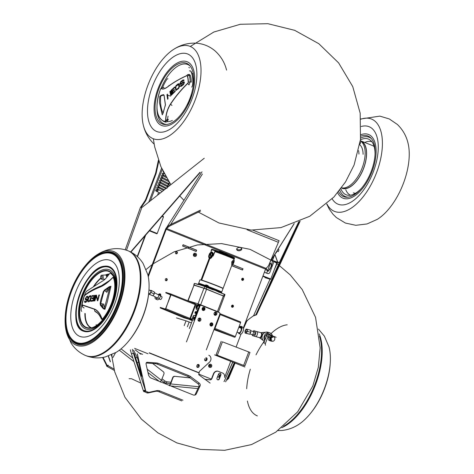 <?xml version="1.0" encoding="UTF-8"?>
<svg xmlns="http://www.w3.org/2000/svg" width="474" height="474" viewBox="0 0 474 474"><rect width="100%" height="100%" fill="white"/><g stroke="black" fill="none" stroke-linecap="round" stroke-linejoin="round"><path stroke-width="0.71" d="M210.687 324.121L210.705 324.814L211.25 325.099L211.783 324.684L211.765 323.991L211.22 323.706L210.687 324.121M211.641 323.025L212.299 323.558A1.44 1.25 -72.8 0 1 210.788 325.774A1.44 1.25 -72.8 0 1 211.641 323.025A1.44 1.25 -72.8 0 1 212.293 323.558C212.654 325.004 212.151 325.739 210.788 325.774M203.927 309.149L203.909 308.456L203.364 308.171L202.836 308.586L202.854 309.279L203.399 309.563L203.927 309.149L203.536 309.03L203.518 308.331L203.909 308.456M204.43 308.053A1.398 1.215 107.2 0 0 202.303 308.307A1.398 1.215 107.2 0 0 203.417 310.239A1.398 1.215 107.2 0 0 204.43 308.053M272.668 336.149L270.725 335.414L269.019 336.736L268.527 337.168L269.712 337.535L269.783 338.454M272.106 336.107L271.744 335.93M269.83 339.751L269.819 340.439L270.405 340.723A2.672 2.317 107.2 0 1 269.83 339.751L269.819 339.538M269.819 340.439L268.628 340.071L268.527 337.168M270.34 340.93L268.628 340.071M270.441 336.996L269.712 337.535M271.91 335.782L271.258 336.339M273.048 337.364A1.564 1.357 107.2 0 0 271.946 340.285M271.513 341.239A2.619 2.269 -72.8 0 1 270.476 338.009A2.619 2.269 -72.8 0 1 273.362 336.356L272.828 336.19A2.619 2.269 107.2 0 0 269.943 337.844A2.619 2.269 107.2 0 0 270.98 341.073M271.632 341.138A2.483 2.157 107.2 0 0 274.831 338.584A2.483 2.157 107.2 0 0 271.483 336.913A2.483 2.157 107.2 0 0 271.632 341.138M161.433 122.233A31.959 15.873 -68.2 0 0 166.652 124.449A31.959 15.873 -68.2 0 1 156.965 107.45A31.959 15.873 -68.2 0 0 161.433 122.233M190.098 65.963A31.959 15.873 -68.2 0 0 161.273 88.022A31.959 15.873 -68.2 0 1 190.098 65.963M158.873 123.702A34.318 17.046 -68.2 0 0 161.628 125.468A34.318 17.046 -68.2 0 0 190.222 99.955A34.318 17.046 -68.2 0 0 187.171 61.762A34.318 17.046 -68.2 0 0 159.862 84.283A34.318 17.046 -68.2 0 0 158.873 123.702A34.318 17.046 -68.2 0 0 161.628 125.468A34.318 17.046 -68.2 0 0 187.467 105.969A34.318 17.046 -68.2 0 0 192.385 93.71A34.318 17.046 -68.2 0 0 187.171 61.762A34.318 17.046 -68.2 0 0 159.862 84.283A34.318 17.046 -68.2 0 0 158.873 123.702M159.625 122.245A32.659 16.223 -68.2 0 0 192.61 89.385A32.659 16.223 -68.2 0 0 170.966 69.21A32.659 16.223 -68.2 0 0 159.625 122.245M149.091 136.085A49.729 24.701 -68.2 0 0 197.753 92.24A49.729 24.701 -68.2 0 0 174.112 49.077A49.729 24.701 -68.2 0 0 143.426 125.622A49.729 24.701 -68.2 0 0 149.091 136.085M189.926 63.528A34.318 17.046 -68.2 0 0 187.171 61.762A34.318 17.046 -68.2 0 0 158.577 87.269A34.318 17.046 -68.2 0 0 161.628 125.468A34.318 17.046 -68.2 0 0 188.942 102.947A34.318 17.046 -68.2 0 0 189.926 63.528M189.173 64.979A32.659 16.223 -68.2 0 0 159.169 88.016A32.659 16.223 -68.2 0 0 165.799 124.52A32.659 16.223 -68.2 0 0 189.458 99.653A32.659 16.223 -68.2 0 0 189.529 65.329A32.659 16.223 -68.2 0 0 189.173 64.979M189.464 67.906A30.004 14.901 -68.2 0 0 188.848 67.391M192.799 73.932A25.483 12.656 -68.2 0 0 191.929 73.286M192.628 319.79L192.231 319.606M197.747 305.007L198.019 304.284L199.477 304.794M189.15 319.286A10.635 0.373 -159.3 0 0 192.32 320.596M192.551 319.986A10.635 0.373 -159.3 0 0 189.588 318.961M192.213 319.654L189.683 318.872M188.024 318.937L192.302 320.649M208.228 286.859L208.471 286.207L207.92 285.567L206.231 284.933M208.471 286.207L205.396 285.052L206.237 284.927M205.023 286.041L207.411 286.859L205.147 286.029L205.295 285.739L208.323 286.954L205.283 285.739M208.015 287.114L207.411 286.859M206.557 289.241L224.321 296.404L218.443 311.969L200.674 304.8L206.557 289.241L203.927 288.275L198.043 303.834L188.113 300.759L193.996 285.194L203.927 288.275M188.842 300.984L187.846 300.694L193.996 285.194M200.472 305.09L200.674 304.8L198.043 303.834A0.409 0.355 107.2 0 0 198.227 304.349M198.251 304.355L201.059 305.268L199.832 305.689M232.722 263.704A1.333 0.332 110.2 0 0 232.746 263.716A1.333 0.332 110.2 0 0 233.504 262.626L233.641 262.679A1.458 0.361 -69.8 0 1 232.805 263.87A1.458 0.361 -69.8 0 1 232.995 262.329A1.458 0.361 -69.8 0 1 233.718 261.15A1.458 0.361 -69.8 0 1 233.641 262.679M232.965 262.424L233.504 262.626A1.333 0.332 110.2 0 0 233.641 261.204M201.012 280.093A11.305 0.397 20.7 0 1 200.994 280.051A11.305 0.397 20.7 0 1 201.746 280.181M211.813 255.634A2.281 1.161 111.9 0 1 210.456 257.358A2.281 1.161 111.9 0 1 209.384 256.742A2.281 1.161 111.9 0 1 209.591 254.941A2.281 1.161 111.9 0 1 211.511 253.157A2.281 1.161 111.9 0 1 211.813 255.634L211.919 255.67A2.364 1.203 111.9 0 1 210.515 257.459A2.364 1.203 111.9 0 1 209.401 256.819A2.364 1.203 111.9 0 1 209.389 256.784M210.847 254.254A1.677 0.853 -68.1 0 0 210.699 254.425L210.954 256.481M210.699 254.425L210.308 254.271A1.677 0.853 111.9 0 1 210.794 253.815L211.102 256.31A1.677 0.853 111.9 0 1 210.61 256.76L210.308 254.271M211.973 255.682A2.607 1.327 111.9 0 1 210.64 257.536A2.607 1.327 111.9 0 1 209.295 257.252A2.607 1.327 111.9 0 1 209.431 254.894A2.607 1.327 111.9 0 1 210.983 252.92A2.607 1.327 111.9 0 1 212.216 253.626A2.607 1.327 111.9 0 1 211.973 255.682L211.919 255.67A2.364 1.203 111.9 0 0 211.647 253.122A2.364 1.203 111.9 0 0 210.788 253.3M209.727 257.412A2.406 1.221 -68.1 0 0 210.729 257.477M212.233 253.726A2.406 1.221 -68.1 0 0 211.469 253.08M209.147 254.805C208.714 258.97 209.745 259.314 212.239 255.83L212.263 255.776C214.141 252.423 209.988 251.048 209.164 254.745L209.147 254.805M213.104 256.102L214.858 251.362A12.33 0.433 20.7 0 1 227.378 256.007A12.33 0.433 20.7 0 1 234.209 259.011A12.33 0.433 20.7 0 1 234.061 259.023M213.075 256.09C213.578 254.07 213.3 252.784 212.233 252.233L212.139 252.186A3.413 1.73 111.9 0 1 212.524 255.871A3.413 1.73 111.9 0 1 212.5 255.93A3.413 1.73 111.9 0 1 209.597 258.52A3.413 1.73 111.9 0 1 208.868 257.429M214.817 251.57A12.33 0.433 -159.3 0 1 227.135 256.132A12.33 0.433 -159.3 0 1 234.132 259.183A12.33 0.433 -159.3 0 0 234.132 259.183L234.014 258.923A12.123 0.421 -159.3 0 0 227.159 255.93A12.123 0.421 -159.3 0 0 215.06 251.445L214.858 251.362A12.33 0.433 20.7 0 0 215.042 251.451L213.134 256.025M231.62 265.855A3.413 1.73 -68.1 0 0 232.408 264.705M211.469 250.533A12.33 0.433 20.7 0 1 211.137 250.296A12.33 0.433 20.7 0 1 211.546 250.331L210.729 252.488M213.744 249.739C220.57 251.818 240.33 259.758 232.473 257.258M219.284 251.647L219.509 251.042L224.563 252.802L227.431 254.034L227.206 254.639M198.92 284.69A12.33 0.433 20.7 0 1 198.505 284.477L198.92 284.69M221.743 293.163C223.781 293.11 205.515 286.213 199.785 284.412L197.907 284.151A12.739 0.444 20.7 0 1 199.56 284.542L204.952 286.61L198.292 284.299M222.543 295.646L206.19 288.879L194.494 285.147M204.341 288.198L204.922 286.663L199.892 284.673L194.376 283.411L193.795 284.945M214.716 290.295L204.952 286.61M206.19 288.879L206.771 287.339L212.98 289.827L206.747 287.12M223.734 295.912L224.315 294.378L216.517 291.018M218.105 291.883L224.297 294.153L218.105 291.883M221.305 295.029L223.088 295.723L221.305 295.029M205.183 285.615A12.33 0.433 -159.3 0 0 200.182 283.908A12.33 0.433 -159.3 0 0 198.582 283.529L198.393 284.027M214.639 290.058L215.688 290.473M221.459 292.748L221.648 292.245A12.33 0.433 -159.3 0 0 221.648 292.227A12.33 0.433 -159.3 0 0 208.276 286.74M200.182 283.908L200.419 283.778A12.123 0.421 20.7 0 1 205.254 285.425M208.341 286.557A12.123 0.421 20.7 0 1 221.524 291.966L221.648 292.227M197.794 284.453L195.638 283.784M195.744 283.725L196.876 284.169M198.233 284.59L195.596 283.701M195.264 285.389L196.153 285.863M161.616 296.528A1.641 0.806 117.8 0 1 161.729 296.57A1.641 0.806 117.8 0 1 161.675 298.401A1.641 0.806 117.8 0 1 160.2 299.479L159.157 298.928M149.968 290.372L151.283 290.426L154.453 292.097L154.234 294.076L152.829 295.829L148.623 294.016M152.829 295.829L148.629 293.969M154.234 294.076L151.064 292.405L149.66 294.164M151.283 290.426L151.064 292.405M150.531 290.686A1.641 0.806 117.8 0 1 150.643 290.728A1.641 0.806 117.8 0 1 150.596 292.559A1.641 0.806 117.8 0 1 149.114 293.637L148.682 293.412M266.512 335.924A2.88 2.494 107.2 0 0 265.932 337.458M264.433 341.452A4.93 4.278 -72.8 0 1 263.811 341.084A4.93 4.278 -72.8 0 1 262.809 340.006A4.93 4.278 -72.8 0 1 265.173 332.387A4.93 4.278 -72.8 0 1 267.769 332.203A4.93 4.278 -72.8 0 1 267.851 332.227L269.712 332.801A4.93 4.278 -72.8 0 1 272.426 335.817M270.026 337.31A4.657 4.035 -72.8 0 1 269.777 338.264M265.007 332.458A4.657 4.035 107.2 0 0 264.848 332.523A4.657 4.035 107.2 0 0 262.62 339.71A4.657 4.035 107.2 0 0 262.72 339.852M260.736 332.659L262.122 332.552C262.679 332.108 260.629 339.159 260.422 338.389L260.499 338.406M262.163 332.547L265.446 332.274M263.058 340.35L260.481 338.436M257.459 331.753A3.288 1.635 105.9 0 1 256.025 336.682L254.313 336.196A3.288 1.635 105.9 0 0 255.747 331.261L253.791 330.656L255.747 331.261M253.27 333.186A1.641 0.818 -74.1 0 0 254.046 334.917A1.641 0.818 -74.1 0 0 254.84 332.179A1.641 0.818 -74.1 0 0 253.27 333.186M254.313 336.196L252.358 335.592A3.288 1.635 105.9 0 1 252.239 334.62M253.14 331.456A3.288 1.635 105.9 0 1 253.791 330.656M260.611 332.671A2.571 1.28 105.9 0 1 260.848 332.689A2.571 1.28 105.9 0 1 261.375 335.509A2.571 1.28 105.9 0 1 259.444 337.63A2.571 1.28 105.9 0 1 259.426 337.63M240.496 334.17A3.288 1.635 -68.2 0 0 243.15 330.976A3.288 1.635 -74.1 0 0 243.541 328.085L241.823 327.593A3.288 1.635 105.9 0 1 241.467 330.402A3.288 1.635 111.8 0 1 238.843 333.506L240.496 334.17M239.755 327.629A3.288 1.635 111.8 0 1 240.65 327.279L241.319 327.546M240.65 327.279L241.479 328.446M238.843 333.506L238.138 332.517M237.03 332.073L238.789 332.778A2.571 1.274 -68.2 0 0 240.934 330.87A2.571 1.274 -68.2 0 0 240.703 328.008L238.843 327.267M158.802 187.977L159.074 187.271L159.886 187.526M158.589 192.432L160.342 192.959M156.687 191.573A0.824 0.711 -61.8 0 1 157.404 190.098A0.824 0.711 -61.8 0 1 156.687 191.573M184.196 325.65L186.009 320.851L189.173 322.006L187.354 326.811M176.435 317.882L186.009 320.851M191.443 322.918L189.173 322.006M243.654 365.395L248.732 351.945L249.988 352.437L244.904 365.887L217.359 355.275L216.108 354.783L221.186 341.339M248.732 351.945L222.436 341.825L217.359 355.275M244.862 366.995L214.592 354.872M276.129 337.292L270.494 335.047A2.056 1.783 107.2 0 0 268.112 336.309L265.434 343.425A2.056 1.783 107.2 0 0 265.517 345.22M268.112 336.309L266.548 335.823L263.87 342.939L265.434 343.425M266.548 335.823A2.056 1.783 -72.8 0 1 268.93 334.561M194.731 317.568A0.675 0.338 -68.2 0 0 194.222 318.078A0.675 0.338 -68.2 0 0 194.227 318.806M189.31 328.559L192.634 319.766L193.037 319.855M186.46 341.89L200.105 305.771M198.588 305.262L199.495 304.788M201.059 305.268L219.598 312.704L219.972 313.735L206.326 349.853M211.457 324.939A0.675 0.338 111.8 0 1 211.777 324.524M211.931 322.901A1.641 1.428 107.2 0 0 210.865 326.011A1.641 1.428 107.2 0 0 211.931 322.901M214.005 314.155A0.924 0.8 107.2 0 0 215.214 313.818A0.924 0.8 107.2 0 0 214.521 312.49M214.509 315.026A1.641 1.428 107.2 0 0 215.451 314.558L215.907 313.741A1.641 1.428 107.2 0 0 215.427 312.058M215.907 313.741L216.215 314.049L215.451 314.558M216.002 312.147A1.641 1.428 107.2 0 0 214.929 315.251A1.641 1.428 107.2 0 0 216.002 312.147M202.588 310.245A1.641 1.428 107.2 0 0 202.908 310.18M204.081 307.365A1.641 1.428 107.2 0 0 203.014 310.476A1.641 1.428 107.2 0 0 204.081 307.365M200.016 318.125A1.641 1.428 107.2 0 0 198.944 321.23A1.641 1.428 107.2 0 0 200.016 318.125M198.523 321.005A1.641 1.428 107.2 0 0 199.441 318.042M198.019 320.134A0.924 0.8 107.2 0 0 199.228 319.796A0.924 0.8 107.2 0 0 198.535 318.469M360.939 134.675A34.318 17.046 111.8 0 1 368.553 134.474A34.318 17.046 111.8 0 0 360.939 134.675A34.318 17.046 111.8 0 1 371.308 136.239A34.318 17.046 111.8 0 1 367.018 181.98A34.318 17.046 111.8 0 1 337.648 192.776A34.318 17.046 111.8 0 0 343.01 198.179A34.318 17.046 111.8 0 0 371.604 172.672A34.318 17.046 111.8 0 0 368.553 134.474A34.318 17.046 111.8 0 1 371.308 136.239A34.318 17.046 111.8 0 1 373.767 166.421M347.181 197.231A32.659 16.223 111.8 0 0 370.84 172.364A32.659 16.223 111.8 0 0 370.911 138.041A32.659 16.223 111.8 0 0 360.827 136.157A32.659 16.223 111.8 0 1 370.561 137.697A32.659 16.223 111.8 0 1 366.532 181.127A32.659 16.223 111.8 0 1 338.584 191.626A32.659 16.223 111.8 0 0 341.007 194.962M350.499 195.199A28.772 14.291 111.8 0 1 345.771 189.766A28.772 14.291 111.8 0 0 348.396 193.807M364.737 142.461A28.772 14.291 111.8 0 1 371.906 141.797A28.772 14.291 111.8 0 0 364.737 142.461M370.846 140.624A30.004 14.901 111.8 0 1 375.029 154.868A30.004 14.901 111.8 0 0 370.23 140.103A30.004 14.901 111.8 0 1 370.846 140.624M348.112 195.27A30.004 14.901 111.8 0 0 361.786 187.911A30.004 14.901 111.8 0 1 348.112 195.27A30.004 14.901 111.8 0 1 340.847 188.717A30.004 14.901 111.8 0 0 343.697 193.226M360.453 139.818A30.004 14.901 111.8 0 1 370.23 140.103A30.004 14.901 111.8 0 0 360.453 139.818M348.034 197.16A31.959 15.873 111.8 0 1 339.775 190.127A31.959 15.873 111.8 0 0 342.815 194.944M360.649 138.058A31.959 15.873 111.8 0 1 371.48 138.681A31.959 15.873 111.8 0 0 360.649 138.058M360.844 119.187A49.729 24.701 111.8 0 1 375.467 121.599A49.729 24.701 111.8 0 1 369.424 187.586A49.729 24.701 111.8 0 1 326.876 203.909M407.907 142.656A49.729 24.701 111.8 0 1 407.948 142.816A49.729 24.701 111.8 0 1 377.263 219.361A49.729 24.701 111.8 0 1 377.091 219.468M359.861 144.007A1.025 0.51 -68.2 0 0 360.483 143.018A1.025 0.51 -68.2 0 0 360.299 142.153A1.025 0.51 -68.2 0 0 360.145 142.141M358.563 150.625A19.274 9.575 111.8 0 1 358.954 154.086M359.742 144.724A21.78 10.819 111.8 0 1 363.09 154.293M360.311 140.914L360.915 141.151A25.276 12.555 111.8 0 1 363.167 169.289A25.276 12.555 111.8 0 1 342.104 188.077M360.305 140.962A25.276 12.555 111.8 0 1 361.84 168.756A25.276 12.555 111.8 0 1 341.535 187.793M360.335 140.742A25.483 12.656 111.8 0 1 360.992 140.962A25.483 12.656 111.8 0 1 363.262 169.325A25.483 12.656 111.8 0 1 342.032 188.267M353.373 192.817A25.483 12.656 -68.2 0 0 355.494 193.274M374.182 146.644A25.483 12.656 -68.2 0 0 372.339 145.512L360.992 140.962M340.255 196.414A34.318 17.046 111.8 0 1 337.648 192.776M195.407 313.361A0.924 0.462 -68.2 0 1 195.436 312.319A0.924 0.462 -68.2 0 1 196.159 311.696L195.827 311.56A0.924 0.462 -68.2 0 0 195.069 312.271A0.924 0.462 -68.2 0 0 195.158 313.284A0.924 0.462 -68.2 0 0 195.175 313.29L195.472 313.379A0.924 0.462 -68.2 0 0 196.236 312.656A0.924 0.462 -68.2 0 0 196.123 311.655L195.827 311.56M193.398 316.525L193.066 316.395A1.232 0.61 111.8 0 1 194.085 315.423L194.417 315.554A1.232 0.61 -68.2 0 0 193.398 316.525M191.792 319.032L191.46 318.901A1.232 0.61 -68.2 0 0 192.485 317.93L192.817 318.06A1.232 0.61 111.8 0 1 191.792 319.032L189.956 318.421L190.483 318.599L195.715 304.764L195.187 304.575L189.961 318.404A0.824 0.409 111.8 0 1 189.28 319.049L191.674 320.063L183.871 317.74L160.253 307.928L165.106 309.362A0.824 0.409 -68.2 0 0 165.787 308.716L170.913 293.993A0.824 0.409 -68.2 0 1 170.93 293.998L195.098 303.686A0.824 0.409 111.8 0 1 195.187 304.575L171.013 294.881A0.824 0.409 -68.2 0 0 170.93 293.998L195.087 303.68A0.824 0.409 111.8 0 1 195.098 303.686L195.211 303.781M191.46 318.901L190.483 318.599M184.226 317.728L182.543 317.147L184.226 317.728M165.592 308.657L171.013 294.881M169.414 293.957L165.894 292.434L170.913 293.993M196.734 305.084L197.018 305.203A1.232 0.61 111.8 0 1 197.042 305.209A1.232 0.61 111.8 0 1 197.22 305.375M196.959 305.428A1.232 0.61 -68.2 0 0 196.71 305.078A1.232 0.61 -68.2 0 0 196.692 305.066L195.715 304.764M194.672 315.601A1.232 0.61 -68.2 0 0 195.697 314.635L197.148 310.79L197.48 310.92L196.029 314.766A1.232 0.61 111.8 0 1 195.004 315.737L194.085 315.423M197.148 310.79A1.232 0.61 -68.2 0 0 196.994 309.457L196.408 309.273A1.232 0.61 111.8 0 1 196.224 308.047M193.066 316.395L192.485 317.93M163.749 308.941L160.23 307.425L165.574 309.107M189.742 318.795L191.816 319.683L189.559 318.978M170.764 294.964L165.746 292.819L170.782 294.384M190.335 318.564L190.376 319.032L193.896 320.122L194.233 319.796L199.459 305.967L199.412 305.517L195.892 304.432L195.566 304.717M199.424 305.529L199.957 306.163L199.459 305.967M194.233 319.796L194.731 319.997L199.957 306.163M196.177 311.774L196.177 311.774A0.865 0.427 -68.2 0 0 195.466 312.437A0.865 0.427 -68.2 0 0 195.549 313.379L195.584 313.391M196.343 312.07A0.865 0.427 -68.2 0 0 195.863 313.243M193.919 318.884A0.865 0.427 -68.2 0 1 193.979 317.9A0.865 0.427 -68.2 0 1 194.642 317.349L194.144 317.147A0.865 0.427 -68.2 0 0 193.433 317.811A0.865 0.427 -68.2 0 0 193.516 318.759A0.865 0.427 -68.2 0 0 193.534 318.765L193.925 318.884A0.865 0.427 -68.2 0 0 194.642 318.208A0.865 0.427 -68.2 0 0 194.536 317.272L194.144 317.147M231.786 265.665L241.811 269.682M242.38 269.907L242.812 268.758L232.544 264.64M182.78 246.018L196.023 251.327L196.461 250.171L183.213 244.862L182.608 245.965M185.879 247.351L186.851 247.647M195.679 253.389A1.623 1.41 107.2 0 0 194.624 256.458A1.623 1.41 107.2 0 0 195.679 253.389M195.288 253.264A1.623 1.41 107.2 0 0 194.233 256.333A1.623 1.41 107.2 0 0 194.435 256.381M195.655 255.125A0.675 0.587 107.2 0 0 195.306 254.26A0.675 0.587 107.2 0 0 194.909 255.551A0.675 0.587 107.2 0 0 195.655 255.125M194.725 255.45A0.675 0.587 107.2 0 0 195.098 254.236M210.936 364.364A1.623 1.41 107.2 0 0 209.881 367.433A1.623 1.41 107.2 0 0 210.936 364.364M210.545 364.239A1.623 1.41 107.2 0 0 209.49 367.309A1.623 1.41 107.2 0 0 209.692 367.356M210.912 366.1A0.675 0.587 107.2 0 0 210.563 365.229A0.675 0.587 107.2 0 0 210.16 366.526A0.675 0.587 107.2 0 0 210.912 366.1M209.982 366.426A0.675 0.587 107.2 0 0 210.355 365.211M231.75 307.004L232.467 305.108M241.918 280.104L242.629 278.214M200.496 211.09L170.966 225.381A12.33 7.868 173.6 0 0 167.719 227.573L167.612 226.631L166.587 227.603A2.465 1.226 -68.2 0 0 165.627 229.126L148.048 275.661L165.627 229.126A2.465 1.226 111.8 0 1 166.587 227.603L202.001 171.795M159.169 228.308L161.492 222.158M200.389 210.148L170.859 224.433L170.966 225.381M167.612 226.631A12.33 7.868 -6.4 0 1 170.859 224.433M167.719 227.573L166.694 228.545A1.232 0.61 -68.2 0 0 166.214 229.309L148.279 276.78M252.861 230.174L279.079 240.685L268.983 264.67A12.33 7.868 173.6 0 1 267.052 267.395L266.027 268.367A1.232 0.61 -68.2 0 0 265.547 269.131L243.298 328.014M241.017 334.046L236.093 347.081M230.743 361.235L224.605 377.482M182.585 246.03L183.077 244.72L196.651 250.165L196.159 251.469L182.585 246.03M232.633 264.587L242.41 268.592M243.008 268.746L242.516 270.05L231.733 265.73M165.361 279.299A1.108 0.96 107.2 0 0 167.15 280.016A1.108 0.96 107.2 0 0 165.361 279.299M166.273 278.558A1.108 0.96 -72.8 0 1 165.651 280.567M175.522 252.399A1.108 0.96 107.2 0 0 177.312 253.116A1.108 0.96 107.2 0 0 175.522 252.399M176.435 251.664A1.108 0.96 -72.8 0 1 175.813 253.673M241.746 278.949A1.108 0.96 107.2 0 0 243.535 279.666A1.108 0.96 107.2 0 0 241.746 278.949M242.658 278.208A1.108 0.96 -72.8 0 1 242.036 280.217M231.585 305.843A1.108 0.96 107.2 0 0 233.374 306.56A1.108 0.96 107.2 0 0 231.585 305.843M232.497 305.108A1.108 0.96 -72.8 0 1 231.875 307.116M218.052 377.02A1.315 1.144 107.2 0 0 218.804 374.602M217.637 376.457A1.315 1.144 107.2 0 0 219.782 376.326A1.315 1.144 107.2 0 0 218.307 374.727M196.988 367.149A1.315 1.144 107.2 0 0 197.486 364.648M236.716 248.915A2.571 1.641 173.6 0 0 239.293 249.798A2.571 1.641 173.6 0 0 241.604 248.364M240.721 247.683A2.571 1.641 173.6 0 0 237.972 247.754A2.571 1.641 173.6 0 0 236.662 249.401A2.571 1.641 173.6 0 0 239.4 250.74A2.571 1.641 173.6 0 0 241.77 248.82A2.571 1.641 173.6 0 0 240.721 247.683M276.929 251.131L278.285 251.581L278.979 249.78L278.031 249.336M276.988 250.995L278.285 251.581M105.418 274.985A2.056 1.114 86.7 0 1 105.441 274.985A2.056 1.114 86.7 0 1 105.791 275.062A2.056 1.114 86.7 0 1 106.68 277.355M105.791 275.062L106.472 275.412A1.641 0.889 86.7 0 1 107.16 276.739M97.94 268.954A34.732 17.248 112 0 1 105.086 266.204A34.732 17.248 112 0 1 109.435 266.761M83.46 331.178A34.732 17.248 112 0 1 76.699 321.627M128.638 341.138A48.603 24.138 -68 0 0 148.883 290.929M128.827 251.102C134.918 253.827 139.688 257.98 143.136 263.556L147.728 274.357A50.445 25.051 112 0 1 116.314 352.271L105.524 356.863C99.167 358.486 92.851 358.172 86.564 355.915A56.507 28.061 -68 0 0 93.497 356.756A56.507 28.061 -68 0 0 135.807 307.46A56.507 28.061 -68 0 0 128.827 251.102A56.507 28.061 -68 0 0 128.211 250.853M85.954 355.666A56.507 28.061 -68 0 0 86.564 355.915M97.851 254.248C102.668 251.25 107.912 249.431 113.576 248.791C118.364 248.311 123.033 248.915 127.601 250.604A56.507 28.061 112 0 1 132.779 313.622A56.507 28.061 112 0 1 85.338 355.417C79.241 352.686 74.471 348.532 71.023 342.951L66.437 332.156A50.445 25.051 -68 0 0 82.583 346.026A50.445 25.051 -68 0 0 122.233 295.711A50.445 25.051 -68 0 0 107.432 250.752A50.445 25.051 -68 0 0 97.851 254.248A50.445 25.051 -68 0 0 85.527 265.381M65.282 315.589A50.445 25.051 -68 0 0 66.437 332.156M105.003 252.209A49.278 24.47 112 0 1 107.148 251.854A49.278 24.47 112 0 1 116.954 309.344A49.278 24.47 112 0 1 70.17 338.584M112.172 252.903L112.688 253.116A48.603 24.138 112 0 1 116.894 307.217A48.603 24.138 112 0 1 76.338 343.265L75.822 343.058A48.603 24.138 -68 0 0 116.379 307.01A48.603 24.138 -68 0 0 112.172 252.903A48.603 24.138 -68 0 0 105.969 252.085A48.603 24.138 -68 0 0 69.488 294.733A48.603 24.138 -68 0 0 75.822 343.058M105.785 252.731A47.91 23.795 112 0 1 116.183 256.452A47.91 23.795 112 0 1 116.053 306.874A47.91 23.795 112 0 1 81.172 343.289A47.91 23.795 112 0 1 68.363 299.627A47.91 23.795 112 0 1 105.785 252.731M81.356 343.283A47.755 23.718 112 0 1 68.825 299.592A47.755 23.718 112 0 1 106.081 253.009A47.755 23.718 112 0 1 116.314 256.582M104.92 266.139A34.732 17.248 112 0 1 109.352 266.726A34.732 17.248 112 0 1 112.356 305.386A34.732 17.248 112 0 1 83.377 331.148A34.732 17.248 112 0 1 78.85 296.617A34.732 17.248 112 0 1 104.92 266.139M114.198 278.143A29.181 14.493 -68 0 0 110.638 273.409A2.056 1.019 -68 0 0 109.346 273.966L106.52 277.557A12.33 6.121 112 0 1 103.415 280.484L87.068 290.876A3.288 1.635 -68 0 0 85.468 292.968A29.181 14.493 -68 0 0 81.167 309.463A3.288 1.635 -68 0 0 81.729 311.341M113.677 276.538A29.181 14.493 -68 0 0 110.969 273.545L110.638 273.409M96.127 324.643A2.056 1.019 -68 0 0 96.856 325.117M85.806 299.082L87.269 298.839L85.687 299.035L85.628 298.336L86.114 297.453L87.429 297.151L87.874 297.53L87.542 297.198M85.101 302.536L84.532 301.227L84.834 302.424L86.15 302.122L87.198 300.51L87.169 298.75M84.905 301.02L84.532 301.227M85.178 301.209L85.308 301.671L86.623 301.363L85.042 301.559L84.911 301.103M85.729 300.001L85.462 298.774L86.623 296.712L85.196 298.667L85.462 299.894L86.778 299.592L86.357 301.257M86.623 296.712L87.951 296.41M86.623 301.363L87.175 300.243L86.926 299.722M84.799 301.334L85.154 301.12M87.844 297.702L87.696 297.263M87.429 297.151L87.601 297.702L87.98 297.506L87.672 296.303L86.357 296.606M90.878 297.127L89.669 300.67L87.957 300.611L89.242 296.795L90.741 296.558L91.144 297.234L90.895 296.683M88.223 300.717L89.936 300.777L90.119 300.024M90.386 300.131L91.144 297.234M89.468 301.535L90.575 299.959L91.334 297.068L90.984 295.711L89.479 295.954L88.36 297.536L87.601 300.433L87.963 301.772L89.468 301.535M88.229 301.879L87.601 300.433M87.868 300.54L88.36 297.536M88.62 297.642L89.479 295.954M89.746 296.06L90.984 295.711M94.687 296.12L94.249 297.696L92.057 297.921L91.796 298.673L94.024 298.555L93.953 300.196L94.059 298.661M97.603 300.806L96.388 296.742L97.419 300.729M96.625 295.219L95.896 295.266L96.4 295.142L97.549 299.1M98.835 295.029L98 299.266L98.835 295.029L99.362 294.994L97.905 300.581L97.336 300.7M99.102 295.136L99.587 294.988M94.699 300.96L96.157 295.373M95.896 295.266L94.664 300.949M90.955 301.363L90.842 300.629L90.724 301.363L93.959 300.901L95.416 295.314L92.246 295.545L95.647 295.308M92.246 295.545L92.009 296.398L94.693 296.238A2.056 1.019 -68 0 0 93.419 297.773M92.507 295.652L92.24 296.398M94.924 296.214L94.522 297.802L92.317 298.028L92.063 298.78M93.953 300.196L90.931 300.504L93.858 300.32M103.616 303.798L104.95 309.315L107.219 302.187L110.963 286.266L109.82 287.511A0.824 0.492 -148.3 0 0 109.482 286.954L109.405 286.628L110.963 286.266L104.724 290.467L103.8 291.854L100.695 303.751L100.903 305.12L103.824 308.651A0.824 0.711 166.5 0 0 104.422 308.207L109.82 287.511L106.727 292.523M103.824 308.651L104.95 309.315L103.599 308.906L102.858 308.266L100.47 305.363L100.15 303.716L100.737 300.095L103.296 291.664L104.464 290.047L109.405 286.628M102.858 308.266L103.279 308.011L102.58 305.09A0.824 0.711 166.5 0 0 103.569 304.64M100.47 305.363A0.409 0.308 142.1 0 1 100.903 305.12L102.58 305.09L102.402 303.692L100.15 303.716M103.8 291.854L103.296 291.664M108.345 287.22L108.593 287.653L106.058 291.759L104.464 290.047M113.523 277.432L112.705 277.705C108.356 282.255 104.179 285.378 100.168 287.066L101.341 285.816C95.256 288.216 90.167 290.971 86.072 294.081L84.236 296.25L84.834 295.249C88.964 292.108 94.107 289.33 100.251 286.906C104.221 285.229 108.362 282.137 112.67 277.628L109.571 280.495L101.359 285.81A0.824 0.604 -111.4 0 1 101.691 285.674M113.606 277.474A0.409 0.332 124.1 0 0 113.168 277.634L113.452 277.456M83.134 307.561L82.132 305.813L83.134 307.561L84.117 307.916M82.695 307.016L82.126 304.272A24.915 12.371 112 0 1 84.218 296.256L84.218 296.256A24.749 12.288 -68 0 0 82.156 304.213L82.275 304.883L94.439 309.048C97.668 310.328 100.186 313.575 101.993 318.789L102.704 319.286L102.141 319.743L101.318 318.818A0.824 0.545 153.8 0 0 101.477 318.984M84.834 295.249L86.677 293.975M101.341 285.816L101.898 285.733L101.341 285.816M85.569 294.484L86.185 294.004M100.168 287.066C94.018 289.496 88.875 292.274 84.739 295.415M114.305 278.185L114.056 278.084A0.409 0.308 160.6 0 0 113.57 278.173L112.705 277.705M114.056 278.084A29.797 14.801 112 0 1 103.492 318.593L103.563 318.623M102.414 318.872L103.113 318.267L103.492 318.593L102.704 319.286L101.898 318.931C100.115 313.758 97.62 310.535 94.421 309.261L82.263 305.096L82.126 304.272L82.535 305.238M94.439 300.854L94.93 300.812L96.121 296.635M82.126 304.272L82.198 304.96A26.396 13.106 -68 0 1 82.215 304.847M101.993 318.789L101.282 318.641A0.824 0.545 153.8 0 0 101.318 318.818L100.215 316.715A0.824 0.51 151.1 0 0 100.358 316.845M94.439 309.048L94.729 311.151C96.826 311.939 98.639 313.729 100.18 316.519L101.282 318.641M213.964 329.637L234.642 337.239A0.824 0.409 -68.2 0 0 235.323 336.587L240.549 322.758A0.824 0.409 -68.2 0 0 240.46 321.876A0.824 0.409 -68.2 0 0 240.448 321.87L219.942 313.646L240.46 321.876M214.402 312.621L215.255 312.953M196.757 306.145L196.426 307.3L197.148 306.719L197.131 306.145L196.757 306.145L197.137 306.293M197 306.962L196.408 306.725M196.852 305.499A1.44 0.717 111.8 0 1 197.344 305.398C196.343 305.576 195.922 306.405 196.076 307.904L197.563 308.586A1.44 0.717 -68.2 0 0 198.671 307.733A1.44 0.717 -68.2 0 0 198.819 306.074A1.44 0.717 -68.2 0 0 198.636 305.92L197.344 305.398A1.44 0.717 111.8 0 1 197.528 305.552A1.44 0.717 111.8 0 1 197.38 307.211A1.44 0.717 111.8 0 1 196.277 308.07A1.44 0.717 111.8 0 1 196.088 307.916A1.44 0.717 111.8 0 1 195.987 307.656M220.28 313.883L219.966 313.758L220.321 314.327L215.095 328.162L214.438 328.387M220.321 314.327L219.823 314.126L214.598 327.961L215.095 328.162M219.823 314.126L219.782 313.687M227.253 379.964L234.553 362.758M234.274 362.651L225.624 381.878M235.128 362.989L228.385 378.939M232.734 362.029L224.131 381.529A2.056 1.985 118 0 0 223.971 381.57M253.341 315.856L247.706 320.057L253.341 315.856A1.232 1.191 118 0 1 253.578 315.714L255.77 314.825L256.031 314.321L256.481 314.819L300.131 221.18M298.715 221.796L279.358 262.489L277.871 262.134A2.056 1.985 118 0 1 277.474 261.476L274.89 254.331M299.272 221.554L256.031 314.321M278.694 262.667L277.853 262.181M253.483 315.933A1.232 1.191 118 0 1 253.72 315.791L256.481 314.819M274.387 269.487L277.728 262.057A2.056 1.985 118 0 1 277.331 261.399L277.474 261.476M271.62 259.527L272.609 259.953L272.84 259.604L274.819 254.443L277.331 261.399M135.297 349.936L140.784 354.208M152.658 363.457L163.352 371.782A2.056 1.783 108.9 0 1 163.874 374.182L161.397 380.284L147.224 369.246M160.2 382.068L161.397 380.284M129.088 378.679A2.88 1.09 -60.8 0 0 129.206 378.726L131.322 378.726A2.056 1.469 4.5 0 1 131.944 378.927L140.885 383.105M108.185 365.371L108.096 365.324A2.056 1.469 4.5 0 0 108.196 365.187L108.161 365.614A2.056 1.469 4.5 0 1 108.066 365.756L107.918 365.898A2.88 1.09 119.2 0 1 106.828 366.266A2.88 1.09 119.2 0 1 106.561 365.821L106.46 365.306A2.056 1.209 46.5 0 0 106.271 364.82L106.632 364.476L103.059 357.384M107.918 365.898L108.096 365.324L108.066 365.756L114.068 369.104M107.989 365.436A2.263 0.853 119.2 0 1 107.13 365.727A2.263 0.853 119.2 0 1 106.917 365.377L106.561 365.821M106.917 365.377L106.822 364.962L107.859 365.543M209.698 379.775L209.988 379.875A2.056 1.783 109 0 0 211.955 378.519L213.738 373.915L213.442 373.814L211.665 378.418A2.056 1.783 109 0 1 209.698 379.775L204.869 379.301M190.056 377.837L174.616 376.315L190.163 377.92M209.988 379.875L204.975 379.384M169.342 385.38L170.362 383.893L198.802 386.772M169.414 385.321L169.556 385.818L170.652 383.993L172.921 377.808A2.056 1.783 -71 0 1 174.906 376.415M218.52 374.182L217.039 378.015A1.44 1.244 109 0 0 219.355 378.945L220.837 375.112A1.44 1.244 109 0 0 218.52 374.182M213.738 373.915A4.112 3.561 -71 0 1 218.526 371.409L222.561 373.026A4.112 3.561 -71 0 1 224.646 377.209M219.995 373.245A1.44 1.244 -71 0 1 220.54 375.011L219.059 378.844A1.44 1.244 -71 0 1 217.584 379.781M174.616 376.315A2.056 1.783 -71 0 0 172.631 377.713L170.362 383.893M213.442 373.814A4.112 3.561 -71 0 1 218.23 371.308M102.568 357.467L106.271 364.82M140.5 207.268L141.862 207.399A2.056 1.742 107.3 0 0 142.49 207.073L204.27 158.239M200.247 172.412L130.901 252.085M199.933 172.311L130.628 251.943M141.074 207.47L141.199 207.328A2.056 0.539 110.2 0 0 141.513 206.954L140.956 206.747A2.056 0.539 110.2 0 1 140.642 207.12L141.163 207.422M158.778 161.273L156.337 172.518A4.112 1.078 110.2 0 1 155.739 174.509L146.513 198.926A4.112 1.078 110.2 0 1 145.317 201.337L141.513 206.954M145.317 201.337L144.754 201.13L140.956 206.747M144.754 201.13A4.112 1.078 110.2 0 0 145.956 198.719L155.182 174.302A4.112 1.078 110.2 0 0 155.78 172.317L158.405 160.224M243.512 328.073L246.521 321.793A4.112 3.964 118 0 1 247.849 320.134M246.521 321.793L243.571 328.34M246.379 321.716A4.112 3.964 118 0 1 247.706 320.057M199.198 366.082A1.315 1.144 107.2 0 0 197.077 365.235L196.846 365.851A1.315 1.144 107.2 0 0 198.967 366.698L199.198 366.082L198.221 365.78A1.315 1.144 107.2 0 0 197.996 364.387M210.136 383.099L198.725 374.709L199.406 371.391L209.496 362.16A4.112 3.567 107.2 0 0 208.809 355.245M204.898 360.649A1.315 1.144 107.2 0 0 205.817 359.802L206.794 360.104L207.025 359.488L206.048 359.185A1.315 1.144 107.2 0 0 205.829 357.793M204.91 358.64L204.679 359.256A1.315 1.144 107.2 0 0 206.794 360.104M207.025 359.488A1.315 1.144 107.2 0 0 206.356 357.811M132.376 349.332A4.112 0.314 76.1 0 0 133.425 353.284L145.311 390.167A8.218 0.628 76.1 0 0 145.5 390.742L143.509 391.234L144.155 391.797L145.755 391.222L147.841 392.057A4.112 3.016 60 0 0 149.535 392.235L148.326 392.934A4.112 3.016 60 0 1 146.632 392.756L144.487 391.648M182.982 400.21L160.04 391.014A8.218 6.032 -120 0 0 156.657 390.659L149.535 392.235M156.657 390.659L155.448 391.358L148.326 392.934M155.448 391.358A8.218 6.032 -120 0 1 158.831 391.708L181.773 400.903M156.456 362.942L147.361 362.296A2.056 1.505 -120 0 0 146.673 362.444A2.056 1.505 -120 0 0 146.093 364.222L148.415 374.531A4.112 3.016 -120 0 0 151.342 378.169L193.084 394.901A4.112 3.016 60 0 0 195.418 394.83A4.112 3.016 60 0 0 196.378 393.758L200.105 385.872A2.056 1.505 60 0 0 199.204 383.081L190.554 376.611A8.218 6.032 60 0 0 188.676 375.544L158.381 363.398A8.218 6.032 -120 0 0 156.456 362.942L155.247 363.641A8.218 6.032 -120 0 1 157.172 364.097L187.467 376.243A8.218 6.032 60 0 1 189.345 377.31L197.996 383.78A2.056 1.505 60 0 1 198.89 386.571L195.169 394.457A4.112 3.016 60 0 1 194.761 395.085M155.247 363.641L146.182 362.995M137.205 353.865L145.755 391.222L137.377 353.965M145.672 391.115L144.155 391.797M145.311 390.167L143.32 390.659A8.218 0.628 76.1 0 0 143.509 391.234M143.32 390.659L131.434 353.776A4.112 0.314 76.1 0 1 130.391 349.824M134.178 353.42L141.631 376.32L138.598 362.266L137.146 362.628M133.544 350.15L137.205 357.473A4.112 0.314 -103.9 0 1 138.598 362.266M165.088 381.108L166.753 381.771A2.056 1.007 96.4 0 1 166.22 383.14L163.998 382.251A2.056 0.978 -52.8 0 0 165.088 381.108L162.007 378.773M142.508 354.333L139.279 353.035M275.809 252.867L276.265 252.843L276.94 251.066L276.271 252.843L275.939 252.666M265.95 268.444L268.154 271.329L271.525 266.11L272.609 259.953L271.572 259.61M269.647 263.034A4.118 2.044 111.8 0 1 270.737 267.549A4.118 2.044 111.8 0 1 267.798 270.79A4.118 2.044 111.8 0 1 266.4 268.017M257.364 415.899A48.603 24.144 111.7 0 1 247.41 401.04M246.699 388.686A48.603 24.144 111.7 0 1 250.325 369.193M256.019 354.854A48.603 24.144 111.7 0 1 264.231 341.351M271.081 333.56A48.603 24.144 111.7 0 1 287.197 324.797M319.494 336.185A56.507 28.073 111.7 0 1 283.624 426.191M281.823 427.666A56.507 28.073 -68.3 0 0 314.872 386.494A56.507 28.073 -68.3 0 0 319.203 333.88M318.433 329.086L324.364 336.137L328.997 346.915A50.445 25.057 111.7 0 1 297.903 424.941C293.056 427.981 287.783 429.823 282.077 430.475L277.965 430.617M330.218 363.499A48.603 24.144 111.7 0 1 310.192 413.749M165.983 122.12L165.539 122.055A29.797 14.801 -68.2 0 0 165.639 122.079A3.288 1.635 -68.2 0 0 168.323 119.371M181.003 85.64L181.501 85.699L183.639 84.052L183.995 83.063L183.45 82.79L183.995 83.063L183.373 83.945L180.132 86.031L181.346 86.274L183.485 84.627L184.404 82.642L184.35 82.286L183.088 82.002L180.95 83.649L180.452 83.519L180.784 82.34L184.072 80.266L182.846 80.017L180.707 81.664L179.836 84.017L181.044 84.331L183.183 82.683L183.728 82.95L183.183 82.683M180.333 84.603L180.055 83.768L180.707 81.664M180.973 81.771L182.846 80.017M183.088 82.002L181.216 83.756L180.452 83.519M180.63 86.541L180.398 86.138L180.908 85.616M183.355 82.109L184.125 81.836M183.693 80.876L183.189 80.799M183.112 80.124L183.847 79.869M178.579 87.773L176.589 89.509L176.132 89.361L175.813 87.074L176.132 86.256L178.574 84.443L178.923 86.932L178.579 87.773L178.923 86.932M176.855 89.616L178.846 87.88M179.19 87.038L178.574 84.443M179.522 86.434L179.202 84.141L178.04 83.845L176.038 85.593L175.244 87.583L175.931 90.421L178.686 88.454L179.522 86.434M176.067 90.451L175.51 87.69L176.304 85.699L178.982 83.673M167.648 94.249L166.931 94.741L167.624 99.19M169.87 91.63L170.581 94.96L169.87 91.63L170.391 91.103L170.853 94.397A2.056 1.019 -68.2 0 0 171.422 94.273L171.6 95.037M167.772 95.179L170.516 96.103L171.013 95.523L170.853 94.397M167.678 95.15L168.045 98.622L167.553 99.167M167.82 99.267L167.198 94.847M170.136 91.737L170.575 91.186M171.76 94.883L171.167 90.694L171.422 94.273M174.58 87.038L170.966 90.421M171.233 90.528L174.758 87.109M171.92 91.737L171.588 90.575L174.574 87.678L174.491 87.003M171.689 91.867L172.672 90.99A2.056 1.019 -68.2 0 0 171.529 90.753M171.529 95.007L175.19 91.452L175.024 90.931L172.044 93.822L171.866 92.566L174.349 90.024L174.189 89.509L172.672 90.99M172.192 93.674L175.291 91.038M171.961 91.974L174.456 89.616M161.385 95.73A0.409 0.373 -108.5 0 1 161.201 95.268L163.465 94.628A0.409 0.367 -103.2 0 0 163.637 95.096L164.211 95.635L163.637 95.096L160.704 95.92A0.824 0.616 -83.4 0 1 160.68 96.684C160.141 103.018 160.911 108.475 162.985 113.055L163.086 113.102M160.68 96.684L159.702 96.631L161.201 95.268M160.621 95.6A0.409 0.344 -130 0 0 160.704 95.92L159.702 96.631L159.483 102.793L162.268 114.868L163.02 113.292M162.783 113.778L163.293 112.711M165.444 105.003L162.985 113.055M164.17 95.612A0.409 0.314 -11.9 0 1 164.087 95.233L165.432 104.766M164.045 95.446L165.373 104.896L163.097 113.227M168.045 116.124L167.5 119.175L165.764 120.793C165.9 114.536 167.506 108.996 170.587 104.173C175.416 96.803 181.157 89.876 187.811 83.406L188.344 82.198L187.811 83.406L188.996 84.899L190.145 81.907L190.856 81.978M188.19 82.245A24.749 12.294 -68.2 0 0 187.301 75.947L186.715 75.615L187.455 75.858A24.915 12.371 111.8 0 1 188.344 82.198L190.145 81.907A26.396 13.112 -68.2 0 0 189.197 75.188L188.071 74.614M186.661 75.757C179.533 78.98 173.324 82.606 168.027 86.641C164.585 89.153 162.244 89.71 161.006 88.312A0.409 0.391 -39.8 0 1 161.166 88.123C162.381 89.515 164.691 88.97 168.098 86.487C173.389 82.452 179.593 78.832 186.715 75.615L187.556 74.673M168.234 119.335L164.97 121.806A0.409 0.355 -78.5 0 1 164.751 121.391L165.574 120.811C165.728 114.495 167.363 108.902 170.474 104.031C175.309 96.649 181.056 89.722 187.716 83.246M165.574 120.811L165.622 121.682A0.409 0.332 -120.1 0 1 165.319 121.279M191.277 82.144A26.716 13.266 -68.2 0 0 190.317 75.342L189.274 74.412L187.639 74.608M164.034 87.625L163.038 87.447L161.166 88.123L160.97 88.602L161.166 88.123M161.006 88.312L160.289 89.669A29.495 14.647 -68.2 0 0 156.989 105.826A29.495 14.647 -68.2 0 0 164.751 121.391M163.465 94.628L164.087 95.233M166.931 94.741L167.381 94.142M165.758 122.144L164.567 121.777A29.797 14.801 -68.2 0 0 165.746 122.138M167.956 78.743A2.056 1.019 -68.2 0 0 166.635 79.656A29.181 14.493 -68.2 0 0 162.57 87.435M165.337 121.38A29.181 14.493 -68.2 0 0 165.704 121.48M166.836 121.652A29.181 14.493 -68.2 0 0 172.37 120.449M191.721 87.145A3.288 1.635 -68.2 0 0 192.669 84.413A29.181 14.493 -68.2 0 0 190.832 71.361A3.288 1.635 -68.2 0 0 189.446 70.952M193.001 84.544A29.181 14.493 -68.2 0 0 191.164 71.497L190.832 71.361M157.095 298.525A2.571 1.262 117.8 0 1 157.06 297.826M158.589 294.917A2.571 1.262 117.8 0 1 160.319 295.592M156.728 297.648L156.639 297.832A3.288 1.618 -62.2 0 0 156.616 298.827M159.377 298.679L157.795 297.844A3.288 1.618 117.8 0 1 155.567 298.898L157.149 299.728A3.288 1.618 -62.2 0 0 159.377 298.679L160.727 295.812A3.288 1.618 -62.2 0 0 158.209 294.715M155.14 296.813L156.639 297.832M155.567 298.898A3.288 1.618 117.8 0 1 155.057 296.997M157.795 297.844L159.146 294.976L160.727 295.812M239.198 327.404A3.288 1.635 105.9 0 1 240.638 326.254L242.35 326.746A3.288 1.635 -74.1 0 0 241.479 327.202M241.124 330.295A2.571 1.28 -74.1 0 0 241.242 327.386A2.571 1.28 -74.1 0 0 239.595 327.564M240.638 326.254L241.823 327.593M247.25 329.276L250.681 330.254L250.77 332.327L249.691 334.235L245.082 333.086L244.987 331.012L246.071 329.104L247.25 329.276L247.345 331.35L246.261 333.258L245.082 333.086M250.77 332.327L247.345 331.35M246.907 331.557L245.336 331.113M249.691 334.235L246.261 333.258M245.769 332.778A1.641 0.818 105.9 0 1 245.656 330.283A1.641 0.818 105.9 0 1 247.073 330.485A1.641 0.818 105.9 0 1 245.769 332.778M221.571 292.067A12.33 0.433 -159.3 0 0 221.719 292.055A12.33 0.433 -159.3 0 0 208.347 286.545M205.26 285.419A12.33 0.433 -159.3 0 0 198.653 283.339A12.33 0.433 -159.3 0 0 198.95 283.559M221.719 292.055L223.029 288.595A12.33 0.433 -159.3 0 0 211.647 283.837A12.33 0.433 -159.3 0 0 199.957 279.879L198.653 283.339M201.794 280.33L201.711 280.087A12.33 0.433 20.7 0 1 214.752 284.803A12.33 0.433 20.7 0 1 223.1 288.405A12.33 0.433 20.7 0 1 223.088 288.417L222.922 288.488M231.786 264.64L231.756 261.832L233.54 259.882M209.84 258.579L201.711 280.087M162.25 216.067L163.4 216.529L162.179 216.15M161.35 222.543L163.453 216.974L161.978 216.381M149.701 230.483L157.208 233.498L159.317 227.923M157.208 233.498L156.87 233.818L149.405 230.826M262.839 276.301L270.441 279.346L270.778 279.026L262.987 275.904M270.778 279.026L277.023 262.501L276.976 262.057L272.503 260.67M264.581 271.691A2.056 1.783 107.2 0 0 265.535 272.722L267.526 273.516A2.056 1.783 107.2 0 0 269.907 272.26L274.043 261.31L277.023 262.501M270.441 279.346L264.966 277.651L265.132 277.219M270.453 263.141L267.555 270.796M267.3 271.472L266.661 273.172M276.976 262.057L272.538 260.416M265.831 268.598L265.019 270.743A2.056 1.783 -72.8 0 1 264.741 271.27M212.281 323.588A1.398 1.215 107.2 0 0 210.154 323.843A1.398 1.215 107.2 0 0 211.268 325.78A1.398 1.215 107.2 0 0 212.281 323.588M153.298 129.313A41.736 20.732 -68.2 0 0 195.448 87.317A41.736 20.732 -68.2 0 0 167.796 61.543A41.736 20.732 -68.2 0 0 153.298 129.313M223.378 295.983L217.341 311.797M210.859 252.476A3.413 1.73 111.9 0 1 212.139 252.186C210.669 252.198 209.668 253.045 209.135 254.739C208.406 256.274 208.56 257.536 209.597 258.52L209.822 258.614M211.137 250.296L211.357 249.715A12.33 0.433 20.7 0 1 213.033 250.118A12.33 0.433 20.7 0 1 226.074 254.834A12.33 0.433 20.7 0 1 234.423 258.431L234.209 259.011M193.984 284.993L194.565 283.452M224.978 294.674L224.297 294.153L224.978 294.674L224.398 296.209M224.7 294.372L224.291 294.153M264.96 340.042L264.676 336.504L267.721 333.258L272.183 335.716M264.729 340.67A4.93 4.278 -72.8 0 1 264.759 334.946A4.93 4.278 -72.8 0 1 269.629 332.778A4.93 4.278 -72.8 0 1 269.712 332.801L271.715 334.241L272.473 335.835M361.176 126.505A41.736 20.732 111.8 0 1 372.446 128.851A41.736 20.732 111.8 0 1 367.806 183.485A41.736 20.732 111.8 0 1 332.173 198.849M165.106 309.362L189.28 319.049M189.961 318.404L165.787 308.716M195.697 314.635L196.029 314.766M270.221 261.618L294.111 223.645M145.69 235.098L137.507 256.742M202.398 174.017L170.61 224.558M139.214 352.982L142.585 354.339M134.604 348.372L147.983 353.74M198.772 374.099L211.256 379.105M166.214 229.309L265.547 269.131M166.694 228.545L266.027 268.367M247.078 229.766L278.125 242.214M101.341 276.046A1.232 0.67 -93.3 0 0 100.891 277.948A1.232 0.67 -93.3 0 0 102.046 277.835A1.232 0.67 -93.3 0 0 101.341 276.046M101.969 275.187A2.056 1.114 86.7 0 1 101.993 275.181A2.056 1.114 86.7 0 1 103.225 277.172A2.056 1.114 86.7 0 1 102.236 279.287L105.115 279.121M106.336 275.341L108.048 275.246A1.641 0.889 86.7 0 1 108.048 275.246A1.641 0.889 86.7 0 1 108.303 275.293M104.867 266.335A34.525 17.147 -68 0 0 75.976 316.828A34.525 17.147 -68 0 0 108.25 313.652A34.525 17.147 -68 0 0 104.867 266.335M104.795 266.619A34.223 16.993 112 0 1 108.143 313.521A34.223 16.993 112 0 1 76.154 316.668A34.223 16.993 112 0 1 104.795 266.619M104.819 266.803A34.057 16.91 -68 0 0 78.056 300.771A34.057 16.91 -68 0 0 88.046 331.125A34.057 16.91 -68 0 0 91.055 330.431A34.057 16.91 -68 0 0 112.119 305.292A34.057 16.91 -68 0 0 114.388 272.568A34.057 16.91 -68 0 0 104.819 266.803M105.204 269.256A31.853 15.82 112 0 1 108.321 312.911A31.853 15.82 112 0 1 78.542 315.844A31.853 15.82 112 0 1 105.204 269.256M104.878 270.506A30.532 15.162 112 0 1 107.865 312.348A30.532 15.162 112 0 1 79.324 315.157A30.532 15.162 112 0 1 104.878 270.506M88.377 327.889C104.647 331.705 125.059 281.076 110.697 272.544A30.135 14.967 -68 0 0 105.032 270.98A30.135 14.967 -68 0 0 81.795 299.408A30.135 14.967 -68 0 0 88.377 327.889A30.135 14.967 -68 0 0 90.184 327.895M90.89 327.789A28.813 14.309 112 0 1 84.887 313.409M93.242 286.954A28.813 14.309 112 0 1 100.761 278.048M105.506 274.979A28.813 14.309 112 0 1 109.346 273.966M111.763 274.162A28.813 14.309 112 0 1 112.433 274.357M112.64 274.659A28.612 14.208 -68 0 0 112.113 274.487M109.097 274.28A28.612 14.208 -68 0 0 105.945 275.139M100.891 278.374A28.612 14.208 -68 0 0 93.905 286.527M85.219 313.628A28.612 14.208 -68 0 0 91.251 327.718M105.11 259.752A40.924 20.323 112 0 1 109.121 315.838A40.924 20.323 112 0 1 70.863 319.606A40.924 20.323 112 0 1 105.11 259.752M95.517 296.683A2.056 1.019 -68 0 0 95.167 296.238M94.196 299.971A2.056 1.019 -68 0 0 94.8 299.438M93.188 298.638A2.056 1.019 -68 0 0 93.692 300.066M113.576 277.432C112.942 277.296 112.332 277.663 111.746 278.528L109.583 280.484L101.513 285.704M103.113 318.267A29.495 14.647 -68 0 0 111.354 303.556A29.495 14.647 -68 0 0 113.57 278.173M100.18 316.519A0.824 0.51 151.1 0 0 100.215 316.715C98.782 314.155 97.17 312.508 95.387 311.785M240.549 322.758L220.214 314.606M214.929 328.417L235.323 336.587M234.642 337.239L214.189 329.039M196.076 307.869A1.398 0.693 -68.2 0 0 197.51 306.719A1.398 0.693 -68.2 0 0 196.74 305.576A1.398 0.693 -68.2 0 0 196.076 307.869M234.849 362.877L229.209 375.408M224.178 381.428L232.882 362.089M279.358 262.489L255.919 314.564M253.578 315.714L270.008 279.216M159.27 381.345L147.965 372.54M133.97 361.638L119.318 350.227M132.797 358.012L121.048 348.858M106.816 365.507L106.46 365.306M170.711 385.931L197.925 388.615M219.059 378.844L219.355 378.945M220.54 375.011L220.837 375.112M141.862 207.399L126.499 250.213M146.513 198.926L145.956 198.719M155.739 174.509L155.182 174.302M156.337 172.518L155.78 172.317M161.581 168.193L148.765 202.114M150.377 200.84L162.197 169.55M198.914 372.694L149.245 352.78M149.197 352.982L198.867 372.89M147.841 392.057L146.632 392.756M160.04 391.014L158.831 391.708M158.381 363.398L157.172 364.097M147.361 362.296L146.199 362.966M196.378 393.758L195.169 394.457M200.105 385.872L198.89 386.571M199.204 383.081L197.996 383.78M190.554 376.611L189.345 377.31M188.676 375.544L187.467 376.243M133.425 353.284L131.434 353.776M141.418 374.821L141.104 374.898M137.205 357.473L135.611 357.87M163.257 382.945L163.998 382.251L161.397 380.278M166.753 381.771L170.966 382.245M170.462 383.614L166.22 383.14L165.479 383.833M110.395 361.626L108.445 355.992M112.919 357.526L115.538 352.733M111.283 354.89L112.054 357.112M171.007 91.322A2.056 1.019 -68.2 0 0 170.545 92.217M171.955 93.781A2.056 1.019 -68.2 0 0 172.755 91.678M187.301 75.947L189.902 75.176M168.027 86.641L169.123 85.427M165.639 122.079L164.97 121.806A29.797 14.801 111.8 0 1 163.69 121.421C156.1 116.622 154.962 106.034 160.271 89.669L160.289 89.669M170.474 104.031L171.944 105.471M233.753 262.738C232.645 264.747 232.355 264.593 232.888 262.27C233.996 260.262 234.28 260.416 233.753 262.738M231.875 264.711A2.571 0.64 -69.8 0 1 232.189 261.992A2.571 0.64 -69.8 0 1 233.646 259.888C234.346 259.865 234.387 260.819 233.771 262.75C233.042 264.468 232.408 265.126 231.875 264.711L231.685 264.64M233.729 261.269A2.571 0.64 -69.8 0 1 233.344 262.566M187.467 105.969L192.385 93.71M226.566 70.105C224.723 62.58 220.89 56.181 215.06 50.914C209.437 46.144 202.943 43.555 195.584 43.14C187.769 42.95 180.612 44.929 174.112 49.077M143.426 125.622C145.162 132.69 148.676 138.799 153.961 143.948M205.147 285.715L205.396 285.052M217.72 312.165L218.443 311.969M209.224 258.265L200.994 280.051M211.955 253.246L211.647 253.122M211.357 249.715C212.233 249.448 210.533 248.832 213.709 249.727C217.904 251.001 230.512 255.8 233.35 257.204C234.446 257.738 234.802 258.152 234.423 258.431M215.711 290.692L218.093 291.67M215.86 290.313L199.489 284.323L197.895 284.287M161.729 296.57L160.639 295.995M159.057 295.16L154.388 292.701M157.569 298.093L152.96 295.663M150.643 290.728L148.96 289.839M262.62 339.71L262.809 340.006M264.848 332.523L265.173 332.387M256.043 336.664L259.444 337.63M256.475 331.445L260.848 332.689M259.331 337.601L260.439 338.418M167.049 186.448L167.363 185.63M167.962 184.072L168.276 183.26M159.489 185.494L159.809 184.664M160.402 183.124L160.722 182.294M161.314 180.754L161.628 179.924M162.221 178.378L162.541 177.554M163.133 176.008L163.453 175.179M157.688 192.023L158.28 189.553M163.566 172.382L162.991 171.215M165.592 176.221L162.12 174.242L162.203 173.36L163.992 173.223M164.265 173.751L163.429 173.294C163.814 173.715 163.643 174.171 162.908 174.657M167.903 180.179L161.468 176.926L161.296 175.73L162.067 175.386L163.275 175.641M166.356 177.578L162.523 175.67C162.902 176.085 162.73 176.541 161.995 177.033M169.177 182.425L168.732 183.58L160.556 179.302L160.384 178.1L161.154 177.762L162.363 178.017M168.027 183.906L169.384 184.054L170.101 183.616M168.845 181.69L161.61 178.04C161.995 178.455 161.818 178.911 161.089 179.403M168.264 184.795L167.826 185.95L159.643 181.672L159.471 180.47L160.242 180.132L161.45 180.387M167.115 186.276L168.661 186.383M169.212 185.95L169.011 184.807L160.698 180.41C161.083 180.831 160.911 181.281 160.176 181.773M167.358 187.165L166.913 188.32L158.737 184.042L158.565 182.846L159.335 182.502L160.544 182.757M167.891 186.993L159.791 182.78C160.176 183.201 159.999 183.651 159.27 184.143M164.413 189.742L157.824 186.412L157.652 185.216L158.423 184.872L159.631 185.127M165.817 188.634L158.879 185.15C159.264 185.571 159.092 186.027 158.357 186.513M162.227 191.472L156.918 188.782L156.74 187.586L157.516 187.242L158.962 187.568M163.654 190.347L157.966 187.526C158.352 187.941 158.18 188.397 157.445 188.889M156.616 191.537L155.709 190.744L155.839 189.944L156.621 189.618L158.18 189.973M157.386 191.46L157.795 191.573M157.534 195.181L158.612 192.379M268.817 334.52L270.376 335.005M326.716 204.051L329.347 209.247L333.056 214.307L336.315 217.525L345.398 223.053L355.79 225.298L367.024 223.959L377.263 219.361M360.827 118.974L379.87 116.124L389.296 118.95L397.413 124.49C402.699 129.639 406.212 135.748 407.948 142.816M197.042 305.209L196.71 305.078M199.418 305.523L199.915 305.724M195.59 253.353L195.199 253.234M194.624 256.458L194.233 256.333M210.841 364.328L210.45 364.21M209.881 367.433L209.49 367.309M270.073 261.992L294.218 223.604M137.247 256.505L145.074 235.803M105.441 274.985L101.946 275.187C100.073 274.855 100.423 279.885 102.236 279.287M108.374 275.204L108.048 275.246M109.518 266.791L105.015 266.192C84.224 266.275 64.446 325.78 83.543 331.213M91.055 330.431C107.071 326.136 122.944 286.776 114.388 272.568M82.132 305.813L82.097 304.681M86.114 294.046C90.196 290.929 95.321 288.151 101.495 285.715M84.212 296.25L82.126 304.255M83.608 307.756L83.098 307.549M114.388 370.484L106.828 366.266M125.213 249.816L140.488 207.239M108.25 356.057L110.258 361.846M111.834 354.641L112.243 358.628M112.279 358.942L114.732 371.859L124.952 397.265L141.418 419.152L157.925 432.857L176.879 442.912L200.348 449.399L224.688 450.3L251.457 444.588L275.832 432.128L297.69 411.817L312.781 386.085L318.315 367.309L320.163 347.827L315.548 317.343L302.211 289.543L290.26 274.92L275.886 262.673L250.059 249.342L221.565 243.6L197.374 244.945L174.136 251.807L153.191 263.775M152.278 264.456L146.122 269.481M190.335 46.428L213.857 32.019L240.33 24.275L267.911 23.7L294.686 30.33L318.812 43.703L338.626 62.894L352.745 86.594L360.175 113.156L360.495 139.469L354.102 164.993L345.493 181.98L333.874 197.066L309.712 216.292L280.969 227.597L251.137 230.086L218.947 222.976L198.381 212.115M184.019 200.378L179.753 195.958M170.818 184.676L160.887 166.611L154.696 146.946L153.327 138.74M161.136 88.099L163.607 87.311M160.733 88.614L160.271 89.669M164.567 121.777L163.69 121.421M254.502 331.847L250.699 330.763M253.602 335.005L249.857 333.939M234.132 259.201L233.836 259.989M232.041 264.747L223.1 288.405"/></g></svg>
